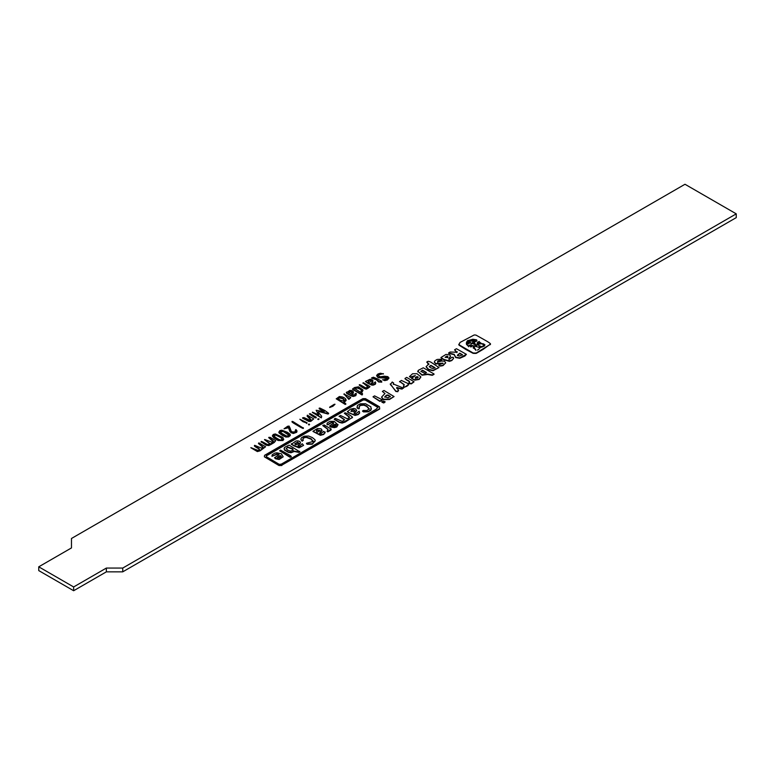 <?xml version="1.0" encoding="UTF-8"?>
<svg xmlns="http://www.w3.org/2000/svg" width="775" height="775" viewBox="0 0 775 775"><rect width="100%" height="100%" fill="white"/><g stroke="black" fill="none" stroke-linecap="round" stroke-linejoin="round"><path stroke-width="1.16" d="M296.99 431.162L296.699 432.285L293.347 433.477L291.138 432.721L289.85 431.452L288.494 427.732L284.018 428.827L287.796 427.19L288.494 427.354L289.85 431.074L291.138 432.343L293.347 433.099L296.699 431.907L297.009 430.968L295.934 429.544L295.721 431.045M295.42 430.048L295.043 431.946L292.127 431.907L291.197 431.162L289.133 426.095L287.709 426.231L284.018 428.817M291.197 431.539L289.995 427.829M295.682 431.258L295.566 430.764M360.608 392.315L354.737 388.556L357.004 387.577L360.307 388.817L361.625 390.251L361.053 391.21L362.08 391.656L362.962 389.961L358.467 386.832L354.562 387.539L352.567 388.992L362.08 394.611L362.535 393.787L360.792 391.918L360.685 392.537M362.962 390.338L362.08 392.034L361.053 391.588L361.228 390.958M361.625 390.629L360.307 389.195L357.004 387.955L354.737 388.934M354.737 388.556L355.318 388.382M362.535 393.787L362.08 394.988L362.535 394.165L362.08 394.988L352.567 389.37L353.071 388.527M334.248 404.308L329.685 407.127L332.921 405.868L335.023 404.259L334.248 404.308M329.685 407.505L332.921 406.245L335.023 404.259M318.971 418.849L318.399 419.566L318.971 418.849L317.779 418.946L318.971 418.849L317.779 418.946L318.971 419.227L318.399 419.566L317.779 419.323L318.486 418.907M303.296 428.091L292.843 421.542C290.906 421.019 292.349 422.133 297.145 424.874C301.853 427.722 303.897 428.672 303.296 427.713L303.296 428.091C303.897 429.05 301.853 428.1 297.145 425.252C292.349 422.511 290.906 421.397 292.843 421.92M292.843 421.542L292.349 421.891M258.482 443.174L263.18 447.185L261.533 448.163L254.791 445.354C253.871 445.363 254.578 446.051 256.932 447.407C259.053 448.58 259.838 449.267 259.286 449.461L259.199 450.101L257.726 450.314L250.877 447.64L257.377 451.195L260.138 450.42L265.593 446.768L258.947 442.903L258.482 443.407M265.593 446.768L260.138 450.798L257.377 451.573L250.877 447.776M260.545 450.052L260.138 450.798L260.545 450.052M259.344 449.18L258.898 450.227M259.286 449.839C259.838 449.645 259.053 448.957 256.932 447.785C254.578 446.429 253.871 445.751 254.791 445.732M263.18 447.562L258.482 443.552M298.704 443.261L297.077 444.463L295.507 444.608L294.868 443.629L297.668 442.137L298.733 443.077M298.646 443.145L297.668 442.515L294.868 444.007M303.567 445.344L302.25 443.736L299.402 446.274L298.055 445.809L300.458 442.651L299.838 441.43L297.958 440.878L296.002 441.014L291.264 444.337L299.082 447.466L303.567 445.344L299.082 447.843L293.037 445.48M300.458 443.029L298.123 445.983M291.323 443.726L293.037 445.102M378.016 407.485L365.17 400.026L363.107 400.007L266.3 455.903L266.29 456.659L266.3 455.526L363.107 399.629L365.17 399.648L378.084 407.146L376.049 409.297L281.296 464.157L279.174 464.322L266.29 456.659M337.978 424.903L334.219 421.358L330.005 421.338L327.224 422.976L327.002 424.109L327.815 424.487L331.603 422.23L333.405 422.462L333.599 423.092L329.549 425.901L334.442 427.267L336.767 426.608L337.978 424.448M337.978 424.826L336.767 426.986L334.442 427.645L330.576 427.015L329.627 426.076M333.599 423.47L333.405 422.84L331.603 422.608L327.815 424.865L327.002 424.487L327.224 422.976M354.165 413.559L356.636 410.721L355.667 408.977L353.749 408.435L350.358 409.2L347.433 411.893L351.666 413.85L355.037 415.051L358.321 414.15L359.629 412.688L359.183 411.215L357.914 412.087M359.183 411.215L359.629 413.065L359.183 411.593L359.629 413.065L358.321 414.528L355.037 415.429L348.324 412.552M331.206 429.059L330.915 430.115L327.806 431.84L327.108 431.472L327.505 430.503L327.108 431.472L327.806 431.462L331.206 429.059L324.173 424.952L322.846 425.591M328.028 429.505L322.846 425.649M283.185 456.804L279.136 459.478L275.677 458.819L274.621 457.909M279.029 454.993L277.024 454.315L271.977 456.301L272.219 455.148L271.977 456.301L277.024 453.937L279.029 454.615L274.553 457.725L279.136 459.1L283.185 456.843L281.383 453.801L276.937 452.823L274.883 453.113L272.219 454.77L271.977 455.923L272.219 454.77M315.202 440.878L312.248 444.201L307.268 444.269L306.493 443.455M306.493 443.29L307.268 443.891L312.248 443.823L315.212 440.694L314.989 439.745L312.354 437.575L308.595 436.044L304.265 436.189L301.446 437.768L300.874 439.241L302.173 440.868L303.035 439.357C302.744 438.001 303.819 437.216 306.27 437.022L311.221 438.844L313.168 441.469L306.493 443.29L307.268 444.269L306.493 443.668M313.168 441.847L311.221 439.222L306.27 437.4C303.819 437.594 302.744 438.379 303.035 439.735L302.173 441.246L300.884 439.425M303.267 440.452L302.938 438.882M352.344 417.425L345.156 422.094L342.162 423.073L339.382 422.443L334.248 419.343M344.439 419.895L339.13 416.097L344.497 419.556L342.376 421.455L335.236 418.335L334.248 419.13L339.382 422.065L342.162 422.695L352.422 417.638M349.448 417.376L344.313 413.23L349.448 416.998L348.072 418.529L346.987 418.636L340.477 415.468L339.13 416.456M319.629 433.467L322.071 430.542L321.179 428.846L317.547 428.498L312.964 431.278L320.385 434.94L323.766 434.068L325.18 431.966L323.766 434.446L320.385 435.317L313.052 431.481M291.138 456.649L289.927 457.211L279.61 450.759M371.37 408.522L370.934 410.198L368.232 411.825L363.456 411.903L362.574 410.905L363.456 411.525L368.232 411.448L370.934 409.82L370.934 406.856L365.529 403.746L360.278 403.794L357.42 405.499L357.285 407.815L358.941 408.522L359.251 406.362M369.278 409.239L366.72 406.41L363.901 405.151L360.307 405.48L359.251 406.759M359.368 407.757L358.941 408.9L359.368 408.134L358.941 408.9L357.285 408.192L356.975 407.04M284.328 448.057L284.406 449.994L288.445 452.406L291.012 452.745L294.238 451.467L298.753 452.377L299.838 451.844L289.056 445.102L285.084 447.088L284.067 448.618M332.262 425.892L333.327 424.768L336.04 424.225L336.137 425.291L334.761 426.134L332 425.669M336.137 425.669L336.04 424.603L333.327 425.146L332.262 426.269M336.04 424.603L336.137 425.291M350.891 405.48L264.575 455.332L264.372 456.804L279 465.155L281.848 465.126L379.692 408.638L379.488 406.817L365.49 398.65L362.894 398.65L350.891 405.48M379.488 406.817L379.692 408.638M379.692 409.016L281.848 465.126M281.848 465.504L279 465.533L264.372 456.804M684.993 184.266L71.474 538.48L71.474 547.925L38.75 566.816L73.644 586.956L106.369 568.065L122.731 568.065L736.25 213.852L684.993 184.266M434.01 374.344L432.256 375.313L427.703 374.461L421.997 375.187L417.773 371.206L421.997 374.809L427.703 374.083L432.256 374.935L434.01 373.967L423.286 367.786L418.326 370.324L417.783 371.835L418.326 370.702M450.556 356.19L448.919 358.748L449.083 359.832M453.181 357.256L453.578 358.079L453.181 357.256L451.844 357.372L449.083 359.455L448.919 358.37L450.556 356.122L449.752 354.911L445.983 354.427L440.927 357.556L443.813 359.368L449.423 360.976L451.806 360.162L453.578 358.457L453.181 357.633L453.578 358.457L451.806 360.54L449.423 361.353L443.813 359.745L440.927 357.624M394.068 396.567L384.003 390.493L382.366 391.414L384.962 393.526L381.571 397.091L383.431 399.232L389.476 399.115L394.068 396.567L389.476 399.493L383.431 399.609L381.581 397.275M384.962 393.526L382.366 391.414M275.716 440.665L274.243 442.506L270.359 444.821L270.707 443.707L274.243 442.128L275.716 440.665L270.155 437.323L268.78 437.42M270.339 444.511L268.983 445.567L266.058 445.189L261.136 441.76L267.995 445.305L270.707 444.085M269.661 443.726L264.498 439.696L269.661 443.348L269.322 444.249L267.452 444.53L264.721 443.019C262.124 441.537 260.923 441.12 261.136 441.76L261.136 442.137M273.323 441.798L268.78 437.73M307.036 422.743L306.619 423.479L307.036 423.121L302.967 421.687L299.867 419.246L306.619 423.102L307.036 422.743L299.867 419.246M316.316 417.27L316.045 417.967L314.33 417.386L309.341 413.966L314.33 417.008L316.316 417.27L310.107 413.627L309.341 413.966L310.107 413.627M350.658 397.42L350.184 397.933L350.658 397.42L343.974 394.029L348.837 398.999L350.658 397.798L348.837 399.377L344.236 394.136M348.363 397.778L348.837 399.377L348.159 398.65M343.974 394.407L344.236 393.758M278.864 431.956L279.019 432.886L282.381 435.424L285.897 437.042L288.658 436.897L290.315 435.502L290.16 434.291L287.477 432.295L281.78 430.173L279.814 430.609L279.019 432.508L285.897 436.664L288.658 436.519L290.16 434.291M439.008 367.553L430.793 362.07L428.449 361.286L427.122 361.663L428.217 364.589L426.114 366.614L428.517 369.307L432.973 370.353L439.008 367.553L432.973 370.731L428.517 369.685L426.114 366.914M428.933 364.269L427.122 362.041M427.122 361.663L426.783 362.322M490.246 344.197L483.213 349.312L476.305 353.352L475.075 353.429L473.089 353.332L465.785 349.418L458.965 345.098L458.8 344.236M441.45 359.222L441.769 359.784L441.45 359.222L437.119 359.455L434.988 360.733L434.31 362.022L435.812 363.552L442.99 363.146L438.863 364.822C438.863 365.819 440.287 365.936 443.116 365.17L445.625 363L444.647 361.198L441.643 361.043L437.662 362.002L437.749 360.898L441.769 360.162L441.45 359.6L441.769 360.162L437.749 361.276L437.662 362.38M445.673 362.758L443.116 365.548C440.287 366.313 438.863 366.197 438.863 365.199M442.99 363.523L435.812 363.93L434.32 362.216M413.947 381.901L411.341 383.858L408.803 383.557L409.132 382.743C410.149 382.288 409.529 381.523 407.272 380.457L405.015 378.801L407.272 380.079C409.529 381.145 410.149 381.91 409.132 382.366L408.803 383.179L411.341 383.48L414.015 381.717L406.691 377.396L405.015 378.423M409.539 381.726L409.132 382.743M382.259 399.774L382.036 400.617L379.827 401.363L373.007 396.819L379.827 400.975L382.259 399.774L374.558 395.88L373.007 396.819M283.747 439.105L282.962 440.549L278.109 440.491L273.866 437.904L272.364 435.947M283.059 440.219L283.766 439.299M272.364 435.724L273.866 437.526L278.109 440.113L279.707 440.51L283.34 439.706L283.02 437.488L275.29 433.952L273.197 434.484L272.364 436.102M311.046 420.215L307.171 416.252L307.336 415.555L307.171 416.252L309.157 417.241L311.046 419.837L309.787 420.195L303.984 417.609L302.599 417.802L308.934 421.077L310.833 420.97L313.73 418.878L307.336 415.177L307.171 415.875L307.336 415.177M313.73 418.878L310.833 421.348L308.934 421.455L302.599 418.18M308.983 424.002L308.489 424.283L309.516 424.303L308.489 424.283L309.022 424.962L309.516 424.681L309.022 424.962L308.489 424.661L308.983 424.38M381.765 382.133L378.665 381.978L376.34 379.731L371.583 378.161M378.035 380.612L378.665 381.6L381.765 381.843L381.213 380.932L376.708 378.558L373.453 377.222L371.583 377.9L376.34 379.353L377.977 381.271M353.168 391.675L353.41 392.847L352.082 395.357M354.94 395.424L355.008 394.814M356.393 394.136L356.258 393.487L355.221 393.613L354.669 395.095L351.559 394.446M356.258 393.865L355.851 395.647L354.136 396.19C353.371 396.8 351.666 396.296 349.002 394.678C346.425 393.458 345.737 392.702 346.938 392.431M352.082 394.979L353.41 392.47L353.168 391.298L351.598 390.542L349.738 390.445L346.493 392.751M404.162 384.855L399.59 381.426L404.192 384.565M408.037 383.528L408.638 384.768L408.037 383.906L408.638 384.768L406.923 386.25L403.61 387.393L403.417 386.27L403.61 387.393L404.879 387.064L408.638 384.39L408.037 383.528L401.363 380.428L399.59 381.843M381.939 401.886L383.838 402.622L385.03 401.566L383.838 403L381.939 402.264L383.654 400.966L384.952 402.302M323.853 411.99L324.289 411.399L321.732 410.256C319.019 408.9 318.448 408.318 320.017 408.493M320.017 408.115C318.448 407.941 319.019 408.522 321.732 409.878L324.289 411.021L323.853 411.612L316.142 410.266L318.728 414.828L312.422 412.174L316.762 415.158L321.354 417.493L321.644 416.175L318.254 412.193L319.077 411.205L328.028 413.656L328.619 413.278L324.764 410.459L320.017 408.115L319.436 408.561M328.619 413.656L328.028 414.034L319.077 411.583L318.254 412.571M321.644 416.175L321.354 417.87L321.644 416.553L321.354 417.87L312.422 412.484M318.728 415.206L316.142 410.266M346.115 400.171L344.73 401.847L343.025 398.854L338.917 397.769L337.89 398.486M345.853 400.849L346.037 400.317C346.086 398.97 344.827 397.837 342.279 396.907L339.363 396.548L336.282 398.854L345.214 404.046L345.882 403.949L343.858 402.031L343.955 401.13L340.322 400.287L337.852 398.292L338.917 397.391L343.025 398.476L344.633 400.452L344.73 401.847L346.144 400.375M345.882 404.095L345.214 404.424L336.205 398.776M367.767 386.861L363.291 383.073M363.291 382.695L367.767 386.483L367.679 387.229L365.577 387.858L362.855 386.279C360.346 384.768 359.145 384.332 359.251 384.972L361.799 386.715C364.667 388.498 366.362 389.079 366.885 388.478L369.898 386.473L363.291 382.695L362.884 383.17M369.898 386.706L369.055 387.49M368.464 387.926L366.885 388.856C366.362 389.457 364.667 388.876 361.799 387.093L359.251 385.097M383.383 374.015L380.467 373.23L377.929 374.005L376.64 375.4L378.123 377.318L387.345 377.541L386.647 379.062L382.831 379.924L387.287 379.643L388.982 377.987L387.82 376.631L384.352 376.214L380.273 376.805L378.055 375.536L378.859 374.412L383.383 373.637L378.859 374.79L378.055 375.914M388.953 378.171L387.287 380.021L384.729 380.603L382.55 379.721M387.577 378.219L378.123 377.696L376.64 375.778M372.281 380.234L372.862 381.697L372.281 379.857L370.121 379.266L365.412 381.494L371.942 384.758L374.877 384.274L375.749 382.811L375.41 384.168L373.502 385.049L371.942 385.136L368.077 383.451L365.412 381.494M372.959 380.554L371.583 383.586L371.215 383.082M372.853 381.387L371.583 383.964M375.294 382.211L375.565 383.78L375.294 381.833L374.412 382.879L371.583 383.586M415.187 375.759L410.488 377.396L409.423 376.534M420.825 377.105L419.178 379.43L414.819 380.167L411.573 378.529M456.93 352.644L454.615 349.903M448.609 353.332L454.228 354.718L455.661 357.546L459.769 358.282L464.893 356.035L466.405 354.34L456.456 348.731L454.615 349.757L456.93 352.267L450.13 352.015L448.609 352.954L454.228 354.34L455.661 357.168L459.769 357.905L466.405 354.34M398.224 390.106L397.817 391.695L395.87 391.491L390.3 383.867M393.584 382.84L393.312 384.381M403.552 388.13L393.312 384.003L393.477 383.073L392.228 381.988L390.493 384.478L395.87 391.113L397.817 391.317L398.224 389.728L397.081 388.256C396.209 387.306 396.752 387.219 398.718 388.004L402.022 388.73L403.552 387.733L402.022 389.108L398.718 388.382C396.752 387.597 396.209 387.684 397.081 388.633M398.602 390.639L398.224 389.728M390.29 384.061L390.493 384.855M393.312 384.003L393.613 383.015M397.081 388.256L396.732 387.587M426.405 372.601L424.913 373.463L420.844 371.322L422.608 370.198L426.424 372.484M426.405 372.756L422.608 370.576L420.844 371.322M462.413 354.94L459.788 353.565L457.415 355.589M457.415 355.212L459.788 353.187L462.51 354.756L459.081 356.132L457.531 354.969M457.25 351.782L456.93 352.267M447.378 357.643L445.228 357.11L447.059 356.083L447.863 356.616L447.378 357.643M447.863 357.633L447.059 356.461L445.228 357.488M449.083 359.455L448.919 358.748M418.19 377.347L417.057 376.941L415.332 377.929L415.507 378.481M417.88 377.067L417.483 377.958L415.507 378.103L415.332 377.551L417.057 376.563L418.238 377.144M415.119 375.71L411.573 378.433L414.819 379.789L419.178 379.052L420.825 376.786L417.028 373.715L412.562 373.753L409.462 376.631L410.488 377.018L415.323 375.565M388.052 397.817L384.778 396.79L386.347 395.308L387.907 394.969L390.309 396.403L388.052 397.817M390.309 396.781L387.907 395.347L386.347 395.686L384.778 397.168M351.046 411.234L351.705 410.033L353.08 409.607L354.688 410.372L353.72 411.796L351.046 411.07M354.805 410.944L353.08 409.985L351.705 410.411L351.046 411.612M357.905 412.3L355.463 413.86L354.165 413.182L356.626 410.198M347.471 411.312L348.324 412.174M327.505 430.125L328.067 429.321L322.846 425.272M287.757 450.159L286.149 448.58L287.806 447.049L292.659 448.802L293.144 450.081L290.548 451.147L287.757 450.159M293.144 450.459L292.659 449.18L287.806 447.427L286.149 448.58M284.328 447.679L284.406 449.616L288.445 452.028L291.012 452.368L294.238 451.089L298.753 451.999L299.799 451.331M264.73 439.512L272.054 442.244L273.323 441.421L273.11 442.36M268.78 437.352L273.449 441.111M368.852 382.588L368.571 380.389L370.033 379.895L371.69 380.99L368.852 382.588M371.671 381.174L370.033 380.273L368.571 380.767L368.29 382.085M368.29 381.707L368.571 380.767M344.856 400.007L344.73 401.469M343.838 401.867L343.955 401.13M280.279 432.489L280.502 431.2L283.02 430.987L288.93 434.688L288.397 435.792L286.547 436.025L280.279 432.489M288.959 435.25L283.02 431.365L280.037 432.208M288.93 435.066L288.397 435.792M278.845 432.14L279.019 432.886M277.741 457.628L278.235 456.649L280.753 455.623L281.151 457.076L280.153 457.86L277.392 457.289M281.151 457.453L280.753 456L278.235 457.027L277.741 458.006M281.286 456.504L281.151 457.076M313.265 440.946L313.168 441.469M351.772 417.996L351.772 417.618C353.565 417.744 352.17 416.466 347.588 413.792L345.088 412.784L344.313 413.23M349.448 417.008L349.108 417.822M403.417 385.892L403.61 387.016L404.162 384.749M430.677 367.767L429.282 366.478L430.91 365.354L434.988 367.66L432.915 368.571L430.677 367.767M434.988 368.038L430.91 365.732L429.282 366.856M429.03 364.095L428.217 364.589M473.728 348.333L473.525 346.725L475.889 349.971L473.176 347.549L473.525 346.725L473.176 347.927M475.889 350.348L473.525 347.103M474.542 347.471L474.348 348.237M479.173 348.934L477.468 350.106M479.173 341.804L481.507 343.509L480.267 343.993L479.221 343.722L479.396 342.802L477.274 342.608L479.173 341.426L479.667 342.637L479.173 341.804L477.274 342.608M479.396 343.18L479.221 344.1L479.396 343.18M479.086 343.838L479.396 342.802M481.643 343.935L479.667 342.308M477.419 345.117L477.09 343.596L478.03 343.596L479.057 345.679L482.089 346.735L483.832 345.359L482.505 343.645L483.978 344.09L484.675 345.04L484.162 346.134L480.016 347.636L479.27 347.093L479.163 347.81L480.016 348.014M481.585 346.638L480.636 346.977L479.057 346.057L478.03 343.974L477.09 343.974L476.499 346.028L473.69 346.241M480.016 347.636L473.69 345.863L476.499 345.65L477.09 343.974M484.927 344.73L484.162 346.134M484.675 345.418L484.501 345.921L483.978 344.468L482.505 344.022M483.774 344.904L483.028 344.546L483.852 345.776L482.505 343.926M483.832 345.466L482.089 347.113M471.684 343.693L467.916 341.727L466.86 341.959L466.424 343.838M466.472 342.54L466.347 343.354L466.86 341.581L467.916 341.349L469.117 341.446L469.66 342.298M469.117 341.823L471.684 343.315L470.473 345.408L472.886 345.602L470.9 347.006L469.253 345.243L468.265 345.921L468.739 346.386L467.683 345.679L466.492 344.11L469.166 343.587L468.236 342.705L466.424 343.461L466.86 341.959M466.424 343.461L466.347 342.976M469.166 343.606L466.492 344.488M468.739 346.502L467.277 345.146M468.739 346.764L468.207 345.882M472.886 345.979L470.473 345.786L470.115 345.108M470.057 345.301L470.473 345.786M467.364 340.816L472.837 339.237L476.683 339.876L476.305 341.262L474.077 342.153L475.559 344.439L474.048 344.323L472.547 342.996L472.76 341.349L474.968 340.671L474.455 339.973L472.411 340.099L471.064 341.271L468.4 340.419L467.335 340.767M472.411 340.099L471.994 340.826M474.455 339.973L474.968 341.048L474.455 340.351L474.968 341.048L472.76 341.727L472.295 343.558M473.089 342.211L472.517 341.107M473.108 343.8L472.547 343.373M475.559 344.817L474.097 343.393L474.077 342.153M476.974 340.981L476.683 340.254L472.837 339.615L467.364 341.194M490.226 344.701L490.226 344.323C491.505 344.139 489.112 342.376 483.028 339.033L475.908 335.062L474.193 334.965L460.021 342.443L458.965 344.72L473.089 352.954L475.075 353.051L476.305 352.974L490.265 344.371M458.79 344.42L458.965 345.098M437.662 362.002L437.749 361.276M359.251 406.381L360.307 405.102L363.901 404.773L366.72 406.032L369.278 408.861L366.749 410.576L363.301 410.45L362.574 411.283M320.395 430.871L317.295 430.232L316.442 431.055M320.327 430.745L317.062 432.237L316.452 430.629L317.295 429.854L320.453 430.697M325.093 432.934L323.718 431.307L320.792 433.748L319.629 433.089L322.061 430.067M319.629 433.089L320.211 432.799M323.718 431.307L323.359 432.004M290.799 457.173L290.799 456.795C292.001 456.775 291.071 455.913 287.99 454.237L280.56 450.12L279.63 450.798L289.927 456.833L291.235 456.863M273.517 435.763L275.668 434.678L280.821 437.187L282.352 439.154L281.199 439.861C280.715 440.345 279.01 439.648 276.103 437.788L273.517 435.705M282.352 439.532L280.821 437.565L275.668 435.056L273.517 436.141M308.489 424.283L309.516 424.303M348.556 392.557L350.571 391.133L352.228 392.179L350.649 393.739L348.469 392.208M352.276 392.654L350.571 391.511L348.556 392.935M352.228 392.557L351.782 393.148M355.221 393.913L354.669 395.095M346.938 392.053C345.737 392.324 346.425 393.08 349.002 394.301C351.666 395.918 353.371 396.422 354.136 395.812L355.851 395.269L356.258 393.487M122.731 568.065L122.731 571.843L736.25 217.63L736.25 213.852M122.731 571.843L106.369 571.843L106.369 568.065M38.75 566.816L38.75 570.594L73.644 590.734L106.369 571.843M73.644 590.734L73.644 586.956"/></g></svg>
